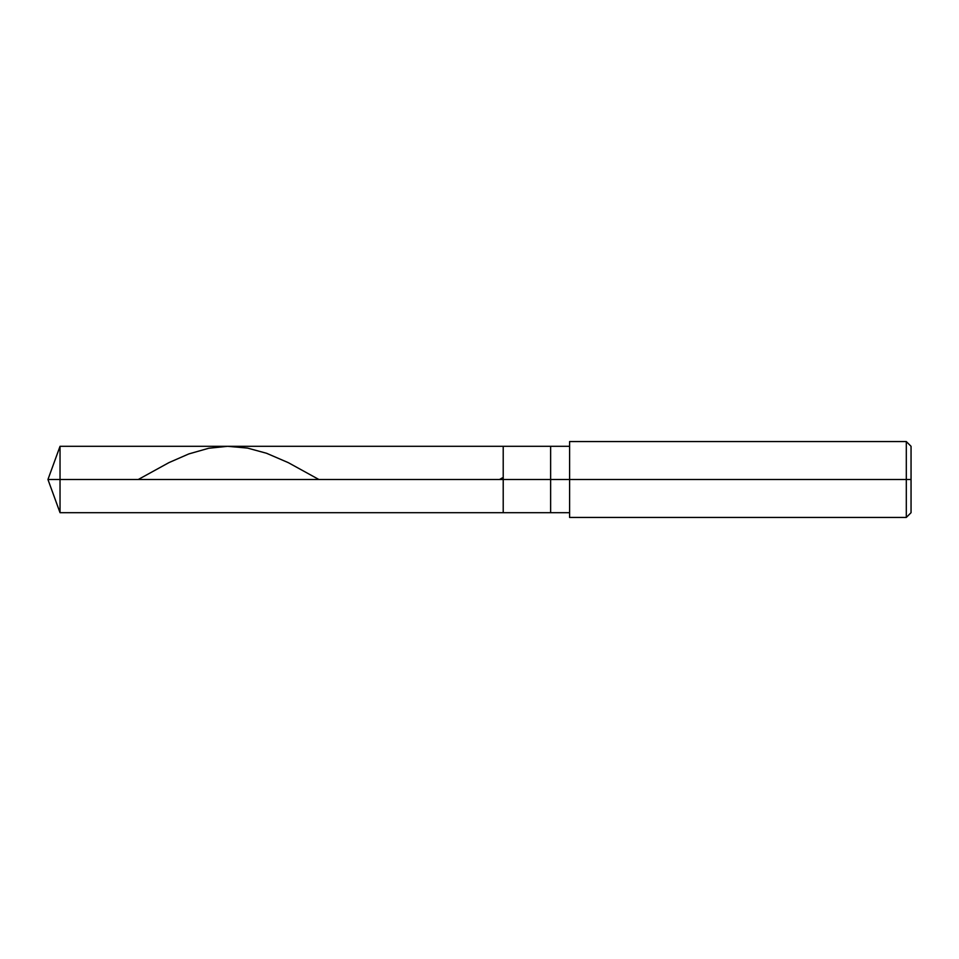 <?xml version="1.0" encoding="UTF-8"?>
<svg xmlns="http://www.w3.org/2000/svg" width="959" height="959" viewBox="0 0 959 959"><rect width="100%" height="100%" fill="white"/><g stroke="black" fill="none" stroke-linecap="round" stroke-linejoin="round"><path stroke-width="1.44" d="M569.598 446.307L60.033 446.307L47.95 479.5L60.033 479.5L60.033 512.693L60.033 479.5L60.033 512.693L60.033 479.5L503.211 479.5L503.211 512.693L503.211 446.307L503.211 479.5L47.95 479.5L60.033 512.693L569.598 512.693M60.033 479.5L60.033 446.307L60.033 479.5M503.211 479.5L503.211 512.693L503.211 479.5L550.634 479.5L550.634 512.693L550.634 479.5L550.634 512.693L550.634 479.5L569.598 479.5L569.598 517.44L569.598 479.5L906.303 479.5L906.303 517.44L906.303 479.5L906.303 517.44L906.303 479.5L911.05 479.5L911.05 512.693L911.05 446.307L911.05 479.5L906.303 479.5L906.303 441.56L906.303 479.5L550.634 479.5L550.634 446.307L550.634 479.5L503.211 479.5L503.211 446.307L503.211 479.5M550.634 479.5L550.634 446.307L550.634 479.5M569.598 479.5L569.598 441.56L569.598 479.5M906.303 479.5L906.303 441.56L906.303 479.5M138.264 479.5L168.952 462.61L188.839 453.919L208.726 448.261L227.667 446.307L247.566 448.093L266.506 453.259L288.287 462.646L318.903 479.5M499.531 479.5L502.336 477.882M569.598 517.44L906.303 517.44L911.05 512.693M569.598 441.56L906.303 441.56L911.05 446.307"/></g></svg>
